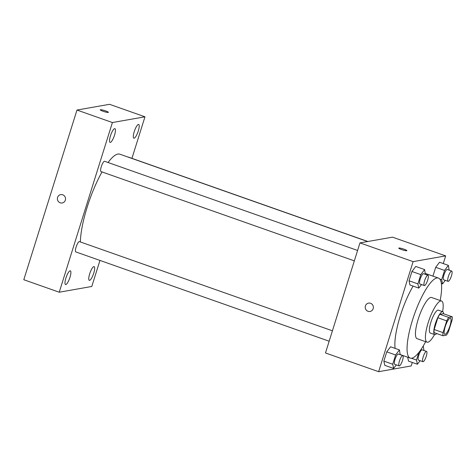<?xml version="1.0" encoding="UTF-8"?>
<svg xmlns="http://www.w3.org/2000/svg" width="476" height="476" viewBox="0 0 476 476"><rect width="100%" height="100%" fill="white"/><g stroke="black" fill="none" stroke-linecap="round" stroke-linejoin="round"><path stroke-width="0.71" d="M445.072 334.307A8.491 2.118 -70.6 0 1 444.762 334.283A8.491 2.118 -70.6 0 1 445.584 325.572A8.491 2.118 -70.6 0 1 450.409 318.271A8.491 2.118 -70.6 0 1 449.778 326.423A8.491 2.118 -70.6 0 1 445.072 334.307M448.457 331.683L452.14 319.92A11.525 2.88 -70.6 0 0 452.2 316.802L448.719 317.415A11.525 2.88 -70.6 0 0 446.714 320.878L443.031 332.641A11.525 2.88 -70.6 0 0 442.972 335.758L446.452 335.146A11.525 2.88 -70.6 0 0 448.457 331.683M446.714 320.878L437.855 317.754L434.171 329.517L443.031 332.641M434.171 329.517A11.525 2.88 -70.6 0 0 434.112 332.635L442.972 335.758M437.855 317.754A11.525 2.88 -70.6 0 1 439.86 314.291L448.719 317.415M452.2 316.802L443.34 313.678L439.86 314.291M443.65 313.785A12.126 3.029 109.4 0 0 442.757 311.72A12.126 3.029 109.4 0 0 435.338 323.757A12.126 3.029 109.4 0 0 434.695 334.592A12.126 3.029 109.4 0 0 436.682 333.545M434.695 334.592L430.268 333.033A12.126 3.029 -70.6 0 1 430.905 322.192A12.126 3.029 -70.6 0 1 438.331 310.162L442.757 311.72M442.603 311.667A21.825 5.45 109.4 0 0 441.555 301.01A21.825 5.45 109.4 0 0 428.192 322.674A21.825 5.45 109.4 0 0 427.043 342.179A21.825 5.45 109.4 0 0 434.54 334.539M441.555 301.01L431.589 297.5A21.825 5.45 109.4 0 0 418.225 319.158A21.825 5.45 109.4 0 0 417.077 338.668L427.043 342.179M440.163 300.523A42.429 10.603 109.4 0 0 438.438 278.067A42.429 10.603 109.4 0 0 412.466 320.175A42.429 10.603 109.4 0 0 410.229 358.101A42.429 10.603 109.4 0 0 425.651 341.691M395.116 348.39A42.429 10.603 -70.6 0 1 400.286 315.885A42.429 10.603 -70.6 0 1 413.12 286.1M425.508 273.623A42.429 10.603 -70.6 0 1 426.258 273.771L438.438 278.067M425.365 274.343L424.622 269.571L415.762 266.447L411.936 271.498L409.033 280.769L409.955 284.981L418.809 288.105L421.51 284.541M449.136 270.154L448.386 265.376L439.526 262.258L435.701 267.31L432.94 276.128L435.701 267.31L444.56 270.428L441.657 279.698L442.579 283.91L445.274 280.352M443.269 263.573L445.673 255.892L413.12 261.633L378.628 371.691L411.187 365.949L412.281 362.45M400.185 354.685L399.441 349.914L390.582 346.79L386.756 351.841L383.852 361.111L384.775 365.324L393.634 368.448L396.329 364.89M408.539 361.135L407.682 357.202L408.539 361.135L417.398 364.253L420.094 360.695M445.673 255.892L392.522 237.155L359.963 242.897L325.477 352.96L378.628 371.691M359.963 242.897L413.12 261.633M370.036 311.477A4.242 4.07 80 0 1 365.229 306.955A4.242 4.07 80 0 1 373.303 306.586A4.242 4.07 80 0 1 368.037 311.31A4.242 4.07 80 0 1 368.561 303.117M406.694 250.757A4.242 0.571 -162.6 0 1 402.137 249.775A4.242 0.571 -162.6 0 1 398.769 248.127A4.242 0.571 -162.6 0 1 402.993 248.847A4.242 0.571 -162.6 0 1 406.873 250.662A4.242 0.571 -162.6 0 1 406.694 250.757M398.769 248.127A4.242 0.571 -162.6 0 1 402.993 248.847A4.242 0.571 -162.6 0 1 406.867 250.662M80.373 241.963A53.354 13.328 -70.6 0 1 102.019 171.937M108.058 162.5A53.354 13.328 -70.6 0 1 119.833 154.188L367.662 241.54M354.334 260.866L100.995 171.574A5.45 1.363 -70.6 0 1 101.519 165.981A5.45 1.363 -70.6 0 1 104.619 161.293L357.595 250.459M329.154 341.209L75.815 251.917A5.45 1.363 -70.6 0 1 76.344 246.324A5.45 1.363 -70.6 0 1 79.438 241.635L332.421 330.802M128.109 157.104A5.45 1.363 -70.6 0 1 128.383 157.098L367.859 241.505M131.941 158.353L144.966 116.799L112.407 122.54L59.232 292.216L91.791 286.475L99.954 260.426M110.337 142.401A7.277 1.815 109.4 0 0 114.371 135.648A7.277 1.815 109.4 0 0 114.912 128.663A7.277 1.815 109.4 0 0 110.777 134.916A7.277 1.815 109.4 0 0 110.075 142.383A7.277 1.815 109.4 0 0 110.337 142.401M65.783 284.565A7.277 1.815 109.4 0 0 69.817 277.805A7.277 1.815 109.4 0 0 70.359 270.82A7.277 1.815 109.4 0 0 66.229 277.08A7.277 1.815 109.4 0 0 65.521 284.547A7.277 1.815 109.4 0 0 65.783 284.565M89.553 280.37A7.277 1.815 109.4 0 0 93.588 273.617A7.277 1.815 109.4 0 0 94.129 266.631A7.277 1.815 109.4 0 0 89.994 272.885A7.277 1.815 109.4 0 0 89.292 280.352A7.277 1.815 109.4 0 0 89.553 280.37M134.101 138.207A7.277 1.815 109.4 0 0 138.135 131.453A7.277 1.815 109.4 0 0 138.677 124.468A7.277 1.815 109.4 0 0 134.547 130.727A7.277 1.815 109.4 0 0 133.839 138.195A7.277 1.815 109.4 0 0 134.101 138.207M144.966 116.799L109.534 104.309L76.975 110.051L112.407 122.54M108.201 112.449A4.242 0.571 -162.6 0 1 103.643 111.461A4.242 0.571 -162.6 0 1 100.275 109.813A4.242 0.571 -162.6 0 1 104.494 110.533A4.242 0.571 -162.6 0 1 108.373 112.354A4.242 0.571 -162.6 0 1 108.201 112.449M76.975 110.051L23.8 279.727L59.232 292.216M62.195 202.972A4.242 4.07 80 0 1 57.584 197.427A4.242 4.07 80 0 1 65.468 198.087A4.242 4.07 80 0 1 62.195 202.972A4.242 4.07 80 0 1 57.584 197.427A4.242 4.07 80 0 1 60.726 194.613M100.275 109.813A4.242 0.571 -162.6 0 1 104.494 110.539A4.242 0.571 -162.6 0 1 108.373 112.354M418.856 352.454L416.476 360.04L417.398 364.253M423.955 350.497L423.259 345.951M422.92 361.689L418.493 360.13A5.45 1.363 -70.6 0 1 419.023 354.537A5.45 1.363 -70.6 0 1 422.117 349.848L426.544 351.407A5.45 1.363 -70.6 0 1 426.139 356.643A5.45 1.363 -70.6 0 1 423.116 361.706A5.45 1.363 -70.6 0 1 422.92 361.689A5.45 1.363 -70.6 0 1 423.45 356.096A5.45 1.363 -70.6 0 1 426.544 351.407M411.389 358.244L416.476 360.04M448.386 265.376L444.56 270.428M448.1 281.346L443.668 279.787A5.45 1.363 -70.6 0 1 444.197 274.194A5.45 1.363 -70.6 0 1 447.297 269.505L451.724 271.064A5.45 1.363 -70.6 0 1 451.319 276.3A5.45 1.363 -70.6 0 1 448.297 281.358A5.45 1.363 -70.6 0 1 448.1 281.346A5.45 1.363 -70.6 0 1 448.63 275.753A5.45 1.363 -70.6 0 1 451.724 271.064M439.526 262.258L435.701 267.31M439.759 279.025L441.657 279.698M441.365 283.482L442.579 283.91M399.441 349.914L395.615 354.965L392.712 364.235L393.634 368.448M399.156 365.883L394.723 364.324A5.45 1.363 -70.6 0 1 395.253 358.725A5.45 1.363 -70.6 0 1 398.347 354.037L402.779 355.602A5.45 1.363 -70.6 0 1 402.375 360.832A5.45 1.363 -70.6 0 1 399.352 365.895A5.45 1.363 -70.6 0 1 399.156 365.883A5.45 1.363 -70.6 0 1 399.679 360.29A5.45 1.363 -70.6 0 1 402.779 355.602M390.582 346.79L386.756 351.841L395.615 354.965M386.756 351.841L383.852 361.111L392.712 364.235M383.852 361.111L384.775 365.324M424.622 269.571L420.796 274.622L417.886 283.886L418.809 288.105M424.33 285.54L419.903 283.976A5.45 1.363 -70.6 0 1 420.433 278.383A5.45 1.363 -70.6 0 1 423.527 273.694L427.96 275.259A5.45 1.363 -70.6 0 1 427.555 280.489A5.45 1.363 -70.6 0 1 424.527 285.552A5.45 1.363 -70.6 0 1 424.33 285.54A5.45 1.363 -70.6 0 1 424.86 279.947A5.45 1.363 -70.6 0 1 427.96 275.259M415.762 266.447L411.936 271.498L420.796 274.622M411.936 271.498L409.033 280.769L417.886 283.886M409.033 280.769L409.955 284.981M400.221 354.572L410.229 358.101"/></g></svg>
